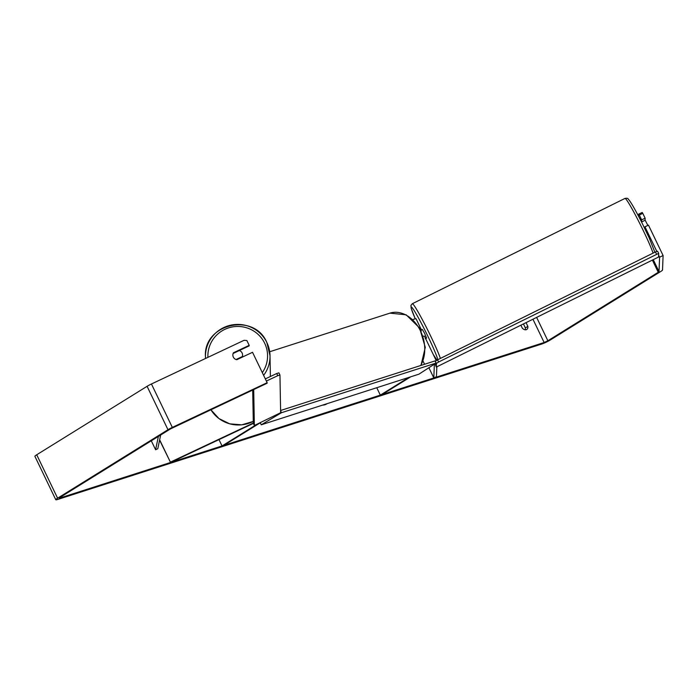 <?xml version="1.0" encoding="UTF-8"?>
<svg xmlns="http://www.w3.org/2000/svg" width="698" height="698" viewBox="0 0 698 698"><rect width="100%" height="100%" fill="white"/><g stroke="black" fill="none" stroke-linecap="round" stroke-linejoin="round"><path stroke-width="1.05" d="M421.077 330.765L421.138 329.316A7.285 0.89 154.3 0 0 421.121 329.264A7.285 0.89 154.3 0 0 420.292 329.229M429 367.925L433.816 377.941L436.451 376.702L436.835 366.808M416.121 318.899A7.285 0.89 154.3 0 0 416.113 318.838A7.285 0.89 154.3 0 0 412.911 319.571M376.754 387.722L380.323 395.12L382.164 394.527L410.721 376.815M408.88 377.409L380.323 395.12M423.293 336.253A7.285 0.89 -25.7 0 1 424.471 336.209A7.285 0.89 -25.7 0 1 424.48 336.262M433.816 377.941L434.348 364.609M159.65 439.81L170.391 462.137L253.313 423.032M260.267 422.787L223.875 445.359L222.034 445.952L257.047 424.227M218.98 439.609L222.034 445.952M159.589 440.115L170.391 462.137M170.382 462.538L253.357 423.407M232.862 355.055A4.851 4.799 178.9 0 1 233.123 353.476L239.379 350.518A4.851 4.799 178.9 0 1 242.564 354.942L242.581 355.84A4.851 4.799 178.9 0 1 242.45 357.044M242.564 354.942A4.851 4.799 178.9 0 1 242.302 356.582L236.046 359.531A4.851 4.799 178.9 0 1 235.06 359.042A4.851 4.807 -177.7 0 1 233.411 352.787L249.186 345.344L246.865 340.528L244.073 340.301L151.44 383.987L172.327 427.403L267.151 382.687L267.133 383.219L170.443 428.93L60.072 497.395L59.295 498.067L60.045 497.962L544.152 342.517L547.869 340.764L658.249 272.29L659.025 271.644L659.593 257.196L658.607 255.145M242.311 357.114L242.302 356.582M326.428 404.09A16.368 10.723 58.2 0 0 326.952 403.714M322.624 405.102A16.368 10.723 58.2 0 0 324.998 404.727A16.368 10.723 58.2 0 0 326.585 404.002A16.368 10.723 58.2 0 0 327.048 403.68M526.048 322.633L527.854 326.376A4.851 3.176 -121.8 0 1 526.728 329.5A4.851 3.176 -121.8 0 1 526.257 329.709A4.851 3.176 -121.8 0 1 522.305 328.156L520.883 325.198M656.844 251.481L644.969 226.806L648.477 225.149L663.1 255.538L662.533 269.995A6.797 0.829 -25.7 0 1 660.709 271.505L550.329 339.97A6.797 0.829 -25.7 0 1 541.657 344.062L57.55 499.506A6.797 0.829 -25.7 0 1 55.796 499.751A6.797 0.829 -25.7 0 1 57.602 498.189L167.982 429.724A6.797 0.829 -25.7 0 1 172.327 427.403M523.439 323.933L525.358 327.92A4.851 3.176 -121.8 0 1 525.193 329.805M638.687 214.112L642.195 212.462L642.806 213.379L639.307 215.036L638.687 214.112L638.6 216.275M55.796 499.751L34.9 456.335A6.797 0.829 -25.7 0 1 36.715 454.773L147.086 386.308A6.797 0.829 -25.7 0 1 151.44 383.987M236.753 359.732L252.528 352.298L267.151 382.687M233.376 353.354A4.851 4.807 -177.7 0 1 233.394 353.319L249.16 345.885L249.186 345.344M639.307 215.036L641.628 219.861L645.135 218.204L642.806 213.379M644.969 226.806L644.891 228.743M641.541 221.981L641.628 219.861M663.1 255.538L659.593 257.196M645.048 220.28L645.135 218.204M527.854 326.376L525.358 327.92M233.394 353.319L233.411 352.787M261.244 424.812L418.913 374.18L436.076 363.082L281.477 412.719L261.244 424.812L260.232 422.726M436.076 363.082L435.029 360.91L280.605 410.494M280.613 410.913L281.477 412.719M265.327 378.892L276.713 373.526L277.752 375.69L279.95 375.027L280.64 412.719L254.36 425.492L253.706 389.554M254.36 425.492L253.313 423.328L252.702 390.025M266.374 381.056L277.752 375.69M279.95 375.027L278.903 372.863L276.713 373.526M641.558 222.008L645.179 220.219L647.866 225.437M420.99 330.032L422.29 329.386L424.471 333.068L426.6 338.085L425.3 338.731M421.278 331.07L421.086 330.547M421.103 330.102L421.234 331.088M436.294 367.078L658.528 257.047L658.676 253.374L438.623 361.992L436.442 363.405L436.294 367.078L435.247 364.059M656.521 254.116L655.431 251.961L657.586 251.219L658.676 253.374M436.442 363.405L435.343 361.555M655.431 251.961L437.533 359.845L438.623 361.992M435.351 361.25L437.533 359.845M436.285 359.252L435.692 359.531M436.11 358.999L435.561 359.261M151.3 440.804L155.602 449.739L158.385 436.407M160.662 435.002L157.792 448.718L155.602 449.739M423.084 361.198L424.559 364.269M263.626 375.35A32.282 31.89 -1.1 0 0 230.331 325.268A32.282 31.89 -1.1 0 0 205.526 358.475M207.908 357.359A29.857 29.491 178.9 0 1 264.673 343.224A29.857 29.491 178.9 0 1 262.317 372.636M253.278 421.391A32.282 31.89 178.9 0 1 210.875 409.752L218.954 418.573L229.755 423.852L241.752 424.838L253.278 421.418M532.94 319.222L544.152 342.517M536.622 317.398L547.869 340.764M652.377 260.092L658.249 272.29M653.258 259.656L659.025 271.644M36.715 454.773L57.602 498.189M147.086 386.308L167.982 429.724M420.624 365.534A32.282 24.072 -107.8 0 0 418.94 328.025A32.282 24.072 -107.8 0 0 389.938 313.14L406.166 314.807L419.603 328.008L425.283 347.36L420.981 365.42M653.084 253.13A32.282 2.146 -116.3 0 0 639.481 222.915A32.282 2.146 -116.3 0 0 624.98 198.424C626.987 198.11 628.025 198.293 628.095 198.965C630.154 200.841 634.665 208.571 641.628 222.156L649.149 237.791L654.881 252.24M624.98 198.424L412.291 303.735A32.282 2.146 63.7 0 1 426.792 328.217A32.282 2.146 63.7 0 1 440.394 358.432M437.768 359.723A29.857 1.981 -116.3 0 0 424.611 329.631A29.857 1.981 -116.3 0 0 412.056 307.6A29.857 1.981 -116.3 0 0 415.266 318.812L411.148 308.202L410.939 305.384L412.291 303.735M433.249 354.453A29.857 1.981 -116.3 0 0 437.079 360.133M421.121 329.264L416.113 318.838M424.471 336.209L436.241 360.674M270.388 376.501L270.013 355.71L266.863 342.544C254.203 311.858 202.926 323.828 205.465 356.896L205.491 358.493M269.69 351.748L389.938 313.14M433.31 354.584L437.009 360.185"/></g></svg>
